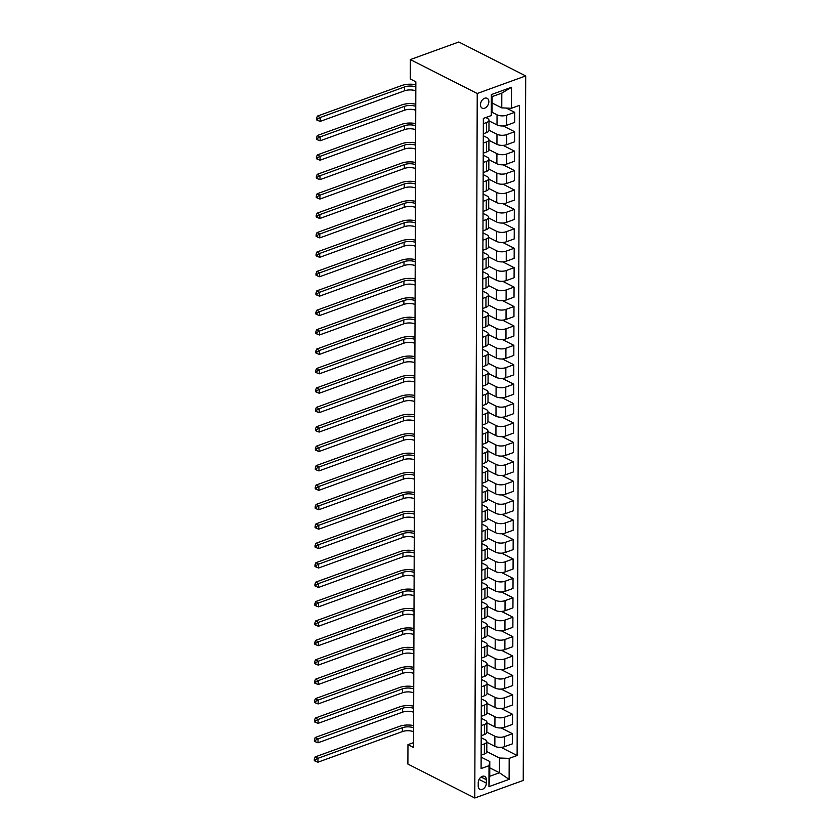 <?xml version="1.0" encoding="UTF-8"?>
<svg xmlns="http://www.w3.org/2000/svg" width="840" height="840" viewBox="0 0 840 840"><rect width="100%" height="100%" fill="white"/><g stroke="black" fill="none" stroke-linecap="round" stroke-linejoin="round"><path stroke-width="1.26" d="M480.469 104.738A5.502 3.78 116.9 0 0 482.171 108.129A5.502 3.78 116.9 0 0 486.538 106.964A5.502 3.78 116.9 0 0 488.849 101.692A5.502 3.78 116.9 0 0 487.148 98.311A5.502 3.78 116.9 0 0 482.78 99.467A5.502 3.78 116.9 0 0 480.469 104.738M477.236 93.492L410.351 59.566L458.819 42L525.704 75.925L523.236 780.433L474.779 798L477.236 93.492L525.704 75.925M413.553 742.623L407.957 744.65L413.532 747.485L415.853 81.816L410.288 78.981L410.351 59.566M486.339 783.101L486.35 779.688A5.334 3.665 116.9 0 0 484.701 776.401A5.334 3.665 116.9 0 0 480.469 777.525A5.334 3.665 116.9 0 0 478.233 782.628L478.223 786.051A5.334 3.665 116.9 0 0 479.871 789.327A5.334 3.665 116.9 0 0 484.103 788.203A5.334 3.665 116.9 0 0 486.339 783.101L479.062 779.415M509.187 758.373L509.114 779.352L488.943 786.66L489.017 765.692L489.794 761.523L489.741 776.286L499.443 772.769L499.485 758.016L509.187 758.373L517.115 755.506L519.383 105.367L511.455 108.245L501.764 107.877L501.816 93.124L492.114 96.632L492.062 111.395L491.284 115.552L491.358 94.584L511.529 87.266L511.455 108.245M491.284 115.552L483.357 118.43L481.089 768.558L489.017 765.692M407.957 744.65L407.894 764.075L474.779 798M489.773 767.865L499.443 772.769L509.114 779.352M489.794 761.523L481.131 757.134M483.346 123.669L486.57 122.504A6.878 2.951 0.2 0 0 488.995 120.257A6.878 2.951 0.2 0 0 487.347 118.335L485.793 117.548M483.273 143.084L486.507 141.918A6.878 2.951 0.2 0 0 488.922 139.681A6.878 2.951 0.2 0 0 487.284 137.76L483.305 135.734M483.21 162.509L486.433 161.333A6.878 2.951 0.2 0 0 488.859 159.096A6.878 2.951 0.2 0 0 487.221 157.174L483.231 155.159M483.137 181.923L486.37 180.758A6.878 2.951 0.2 0 0 488.786 178.521A6.878 2.951 0.2 0 0 487.148 176.589L483.168 174.573M483.074 201.348L486.297 200.172A6.878 2.951 0.2 0 0 488.723 197.935A6.878 2.951 0.2 0 0 487.084 196.014L483.094 193.988M483 220.763L486.234 219.587A6.878 2.951 0.2 0 0 488.649 217.35A6.878 2.951 0.2 0 0 487.011 215.428L483.031 213.413M482.937 240.177L486.161 239.012A6.878 2.951 0.2 0 0 488.586 236.775A6.878 2.951 0.2 0 0 486.948 234.853L482.958 232.827M482.864 259.602L486.098 258.426A6.878 2.951 0.2 0 0 488.523 256.19A6.878 2.951 0.2 0 0 486.875 254.268L482.895 252.252M482.8 279.017L486.024 277.851A6.878 2.951 0.2 0 0 488.45 275.615A6.878 2.951 0.2 0 0 486.812 273.683L482.822 271.667M482.727 298.442L485.961 297.266A6.878 2.951 0.2 0 0 488.387 295.029A6.878 2.951 0.2 0 0 486.738 293.108L482.759 291.081M482.664 317.856L485.898 316.68A6.878 2.951 0.2 0 0 488.313 314.444A6.878 2.951 0.2 0 0 486.675 312.522L482.685 310.506M482.601 337.27L485.825 336.105A6.878 2.951 0.2 0 0 488.25 333.869A6.878 2.951 0.2 0 0 486.602 331.947L482.622 329.921M482.528 356.695L485.762 355.519A6.878 2.951 0.2 0 0 488.177 353.283A6.878 2.951 0.2 0 0 486.538 351.362L482.559 349.335M482.465 376.11L485.688 374.945A6.878 2.951 0.2 0 0 488.114 372.697A6.878 2.951 0.2 0 0 486.476 370.776L482.486 368.76M482.391 395.524L485.625 394.359A6.878 2.951 0.2 0 0 488.04 392.123A6.878 2.951 0.2 0 0 486.402 390.201L482.423 388.175M482.328 414.95L485.552 413.774A6.878 2.951 0.2 0 0 487.977 411.537A6.878 2.951 0.2 0 0 486.339 409.616L482.349 407.6M482.255 434.364L485.489 433.199A6.878 2.951 0.2 0 0 487.904 430.962A6.878 2.951 0.2 0 0 486.266 429.03L482.286 427.014M482.192 453.789L485.415 452.613A6.878 2.951 0.2 0 0 487.841 450.377A6.878 2.951 0.2 0 0 486.203 448.455L482.213 446.429M482.118 473.204L485.352 472.038A6.878 2.951 0.2 0 0 487.767 469.791A6.878 2.951 0.2 0 0 486.129 467.87L482.15 465.854M482.055 492.618L485.279 491.453A6.878 2.951 0.2 0 0 487.704 489.216A6.878 2.951 0.2 0 0 486.066 487.294L482.076 485.268M481.981 512.043L485.216 510.867A6.878 2.951 0.2 0 0 487.641 508.631A6.878 2.951 0.2 0 0 485.993 506.709L482.013 504.693M481.919 531.457L485.153 530.292A6.878 2.951 0.2 0 0 487.568 528.056A6.878 2.951 0.2 0 0 485.93 526.124L481.94 524.107M481.856 550.883L485.079 549.707A6.878 2.951 0.2 0 0 487.505 547.47A6.878 2.951 0.2 0 0 485.856 545.549L481.877 543.522M481.782 570.297L485.016 569.121A6.878 2.951 0.2 0 0 487.431 566.885A6.878 2.951 0.2 0 0 485.793 564.963L481.814 562.947M481.719 589.712L484.943 588.546A6.878 2.951 0.2 0 0 487.368 586.309A6.878 2.951 0.2 0 0 485.73 584.388L481.74 582.361M481.646 609.137L484.88 607.961A6.878 2.951 0.2 0 0 487.294 605.724A6.878 2.951 0.2 0 0 485.656 603.803L481.677 601.776M481.582 628.551L484.806 627.385A6.878 2.951 0.2 0 0 487.231 625.139A6.878 2.951 0.2 0 0 485.594 623.217L481.604 621.201M481.509 647.966L484.743 646.8A6.878 2.951 0.2 0 0 487.158 644.563A6.878 2.951 0.2 0 0 485.52 642.642L481.541 640.615M481.446 667.391L484.669 666.215A6.878 2.951 0.2 0 0 487.095 663.978A6.878 2.951 0.2 0 0 485.457 662.057L481.467 660.041M481.373 686.805L484.606 685.639A6.878 2.951 0.2 0 0 487.022 683.403A6.878 2.951 0.2 0 0 485.384 681.481L481.404 679.455M481.31 706.23L484.533 705.054A6.878 2.951 0.2 0 0 486.959 702.818A6.878 2.951 0.2 0 0 485.32 700.896L481.331 698.87M481.236 725.645L484.47 724.479A6.878 2.951 0.2 0 0 486.896 722.232A6.878 2.951 0.2 0 0 485.247 720.311L481.268 718.295M481.173 745.059L484.407 743.894A6.878 2.951 0.2 0 0 486.822 741.657A6.878 2.951 0.2 0 0 485.184 739.736L481.194 737.709M486.791 751.569L499.485 758.016M486.822 742.245L494.844 746.319A6.878 2.951 0.2 0 0 504.536 746.676L512.463 743.81L512.495 733.708L501.102 727.923M486.854 732.154L494.876 736.218A6.878 2.951 0.2 0 0 504.578 736.586L512.495 733.708M486.885 722.831L494.907 726.894A6.878 2.951 0.2 0 0 504.609 727.262L512.537 724.385L512.568 714.294L501.165 708.509M486.927 712.73L494.949 716.803A6.878 2.951 0.2 0 0 504.641 717.161L512.568 714.294M486.959 703.416L494.981 707.48A6.878 2.951 0.2 0 0 504.672 707.847L512.6 704.97L512.631 694.869L501.239 689.094M486.99 693.315L495.012 697.379A6.878 2.951 0.2 0 0 504.714 697.746L512.631 694.869M487.022 683.991L495.044 688.065A6.878 2.951 0.2 0 0 504.745 688.422L512.663 685.556L512.705 675.454L501.302 669.669M487.064 673.89L495.075 677.964A6.878 2.951 0.2 0 0 504.777 678.321L512.705 675.454M487.095 664.577L495.117 668.64A6.878 2.951 0.2 0 0 504.808 669.008L512.736 666.13L512.768 656.029L501.375 650.255M487.127 654.476L495.149 658.55A6.878 2.951 0.2 0 0 504.851 658.907L512.768 656.029M487.158 645.151L495.18 649.226A6.878 2.951 0.2 0 0 504.882 649.582L512.799 646.716L512.841 636.615L501.438 630.829M487.2 635.061L495.212 639.125A6.878 2.951 0.2 0 0 504.913 639.492L512.841 636.615M487.231 625.737L495.243 629.8A6.878 2.951 0.2 0 0 504.945 630.168L512.873 627.291L512.904 617.2L501.512 611.415M487.263 615.636L495.285 619.71A6.878 2.951 0.2 0 0 504.977 620.067L512.904 617.2M487.294 606.323L495.317 610.386A6.878 2.951 0.2 0 0 505.019 610.754L512.936 607.876L512.978 597.775L501.575 592M487.326 596.222L495.348 600.285A6.878 2.951 0.2 0 0 505.05 600.653L512.978 597.775M487.368 586.898L495.38 590.972A6.878 2.951 0.2 0 0 505.082 591.328L513.009 588.462L513.041 578.361L501.638 572.575M487.4 576.807L495.421 580.871A6.878 2.951 0.2 0 0 505.113 581.238L513.041 578.361M487.431 567.483L495.453 571.547A6.878 2.951 0.2 0 0 505.144 571.914L513.072 569.037L513.114 558.947L501.711 553.161M487.463 557.382L495.485 561.456A6.878 2.951 0.2 0 0 505.187 561.813L513.114 558.947M487.494 548.058L495.516 552.132A6.878 2.951 0.2 0 0 505.218 552.489L513.145 549.623L513.177 539.522L501.774 533.736M487.536 537.968L495.558 542.031A6.878 2.951 0.2 0 0 505.25 542.399L513.177 539.522M487.568 528.644L495.59 532.707A6.878 2.951 0.2 0 0 505.281 533.075L513.208 530.197L513.24 520.107L501.848 514.322M487.599 518.543L495.621 522.617A6.878 2.951 0.2 0 0 505.323 522.974L513.24 520.107M487.631 509.229L495.653 513.293A6.878 2.951 0.2 0 0 505.355 513.66L513.282 510.783L513.313 500.682L501.911 494.907M487.673 499.128L495.695 503.192A6.878 2.951 0.2 0 0 505.386 503.559L513.313 500.682M487.704 489.804L495.726 493.878A6.878 2.951 0.2 0 0 505.418 494.235L513.345 491.369L513.377 481.268L501.984 475.482M487.736 479.714L495.757 483.777A6.878 2.951 0.2 0 0 505.459 484.144L513.377 481.268M487.767 470.39L495.789 474.453A6.878 2.951 0.2 0 0 505.491 474.82L513.408 471.944L513.45 461.853L502.047 456.068M487.809 460.288L495.82 464.363A6.878 2.951 0.2 0 0 505.523 464.719L513.45 461.853M487.841 450.965L495.863 455.038A6.878 2.951 0.2 0 0 505.554 455.395L513.481 452.529L513.513 442.428L502.12 436.653M487.872 440.874L495.894 444.938A6.878 2.951 0.2 0 0 505.596 445.305L513.513 442.428M487.904 431.55L495.925 435.624A6.878 2.951 0.2 0 0 505.628 435.981L513.544 433.115L513.587 423.014L502.183 417.228M487.945 421.449L495.957 425.523A6.878 2.951 0.2 0 0 505.659 425.88L513.587 423.014M487.977 412.136L495.989 416.199A6.878 2.951 0.2 0 0 505.691 416.567L513.618 413.69L513.649 403.589L502.257 397.814M488.009 402.034L496.031 406.098A6.878 2.951 0.2 0 0 505.722 406.466L513.649 403.589M488.04 392.711L496.062 396.784A6.878 2.951 0.2 0 0 505.764 397.142L513.681 394.275L513.723 384.174L502.32 378.389M488.072 382.62L496.094 386.683A6.878 2.951 0.2 0 0 505.796 387.051L513.723 384.174M488.114 373.296L496.125 377.36A6.878 2.951 0.2 0 0 505.827 377.727L513.755 374.85L513.786 364.76L502.383 358.974M488.145 363.195L496.167 367.269A6.878 2.951 0.2 0 0 505.858 367.626L513.786 364.76M488.177 353.881L496.199 357.945A6.878 2.951 0.2 0 0 505.89 358.312L513.817 355.435L513.86 345.334L502.457 339.56M488.208 343.781L496.23 347.844A6.878 2.951 0.2 0 0 505.932 348.212L513.86 345.334M488.24 334.457L496.262 338.531A6.878 2.951 0.2 0 0 505.964 338.887L513.891 336.021L513.923 325.92L502.519 320.135M488.281 324.356L496.304 328.43A6.878 2.951 0.2 0 0 505.995 328.786L513.923 325.92M488.313 315.042L496.335 319.106A6.878 2.951 0.2 0 0 506.027 319.473L513.954 316.596L513.986 306.506L502.593 300.72M488.344 304.941L496.367 309.015A6.878 2.951 0.2 0 0 506.069 309.372L513.986 306.506M488.376 295.617L496.398 299.691A6.878 2.951 0.2 0 0 506.1 300.048L514.028 297.181L514.059 287.081L502.656 281.295M488.418 285.526L496.44 289.59A6.878 2.951 0.2 0 0 506.132 289.957L514.059 287.081M488.45 276.203L496.471 280.266A6.878 2.951 0.2 0 0 506.163 280.633L514.091 277.756L514.122 267.666L502.73 261.88M488.481 266.102L496.503 270.175A6.878 2.951 0.2 0 0 506.205 270.532L514.122 267.666M488.513 256.788L496.534 260.852A6.878 2.951 0.2 0 0 506.237 261.219L514.164 258.342L514.196 248.241L502.793 242.466M488.555 246.687L496.566 250.751A6.878 2.951 0.2 0 0 506.268 251.118L514.196 248.241M488.586 237.363L496.608 241.437A6.878 2.951 0.2 0 0 506.3 241.794L514.227 238.928L514.259 228.827L502.866 223.041M488.618 227.273L496.64 231.336A6.878 2.951 0.2 0 0 506.342 231.703L514.259 228.827M488.649 217.948L496.671 222.012A6.878 2.951 0.2 0 0 506.373 222.38L514.29 219.503L514.332 209.412L502.929 203.627M488.691 207.847L496.703 211.922A6.878 2.951 0.2 0 0 506.405 212.279L514.332 209.412M488.723 198.524L496.734 202.597A6.878 2.951 0.2 0 0 506.436 202.954L514.364 200.088L514.395 189.987L503.003 184.202M488.754 188.433L496.776 192.497A6.878 2.951 0.2 0 0 506.468 192.864L514.395 189.987M488.786 179.109L496.808 183.183A6.878 2.951 0.2 0 0 506.51 183.54L514.427 180.673L514.469 170.572L503.066 164.787M488.817 169.008L496.839 173.082A6.878 2.951 0.2 0 0 506.541 173.439L514.469 170.572M488.859 159.695L496.87 163.758A6.878 2.951 0.2 0 0 506.572 164.126L514.5 161.249L514.531 151.148L503.129 145.373M488.891 149.594L496.913 153.657A6.878 2.951 0.2 0 0 506.604 154.025L514.531 151.148M488.922 140.27L496.944 144.344A6.878 2.951 0.2 0 0 506.636 144.701L514.563 141.834L514.605 131.733L503.202 125.948M488.954 130.179L496.976 134.243A6.878 2.951 0.2 0 0 506.678 134.61L514.605 131.733M488.985 120.855L497.007 124.919A6.878 2.951 0.2 0 0 506.709 125.286L514.637 122.409L514.668 112.319L506.257 108.045M491.915 112.224L497.049 114.828A6.878 2.951 0.2 0 0 506.741 115.185L514.668 112.319M492.093 102.974L501.764 107.877M481.142 755.16L484.365 753.995A6.878 2.951 0.2 0 0 486.791 751.748L486.822 741.657M517.115 755.506L501.029 747.348M481.205 735.746L484.439 734.57A6.878 2.951 0.2 0 0 486.854 732.333L486.896 722.232M481.278 716.321L484.502 715.155A6.878 2.951 0.2 0 0 486.927 712.919L486.959 702.818M481.341 696.906L484.575 695.73A6.878 2.951 0.2 0 0 486.99 693.494L487.022 683.403M481.404 677.492L484.638 676.316A6.878 2.951 0.2 0 0 487.064 674.079L487.095 663.978M481.478 658.067L484.701 656.901A6.878 2.951 0.2 0 0 487.127 654.665L487.158 644.563M481.541 638.652L484.775 637.476A6.878 2.951 0.2 0 0 487.19 635.24L487.231 625.139M481.614 619.227L484.838 618.062A6.878 2.951 0.2 0 0 487.263 615.825L487.294 605.724M481.677 599.812L484.911 598.647A6.878 2.951 0.2 0 0 487.326 596.4L487.368 586.309M481.751 580.398L484.974 579.222A6.878 2.951 0.2 0 0 487.4 576.986L487.431 566.885M481.814 560.973L485.048 559.808A6.878 2.951 0.2 0 0 487.463 557.571L487.505 547.47M481.887 541.558L485.111 540.383A6.878 2.951 0.2 0 0 487.536 538.146L487.568 528.056M481.95 522.134L485.184 520.968A6.878 2.951 0.2 0 0 487.599 518.731L487.641 508.631M482.024 502.719L485.247 501.554A6.878 2.951 0.2 0 0 487.673 499.306L487.704 489.216M482.087 483.305L485.32 482.129A6.878 2.951 0.2 0 0 487.736 479.892L487.767 469.791M482.15 463.88L485.384 462.714A6.878 2.951 0.2 0 0 487.809 460.478L487.841 450.377M482.223 444.465L485.447 443.289A6.878 2.951 0.2 0 0 487.872 441.053L487.904 430.962M482.286 425.05L485.52 423.875A6.878 2.951 0.2 0 0 487.945 421.638L487.977 411.537M482.36 405.626L485.583 404.46A6.878 2.951 0.2 0 0 488.009 402.224L488.04 392.123M482.423 386.211L485.656 385.035A6.878 2.951 0.2 0 0 488.072 382.798L488.114 372.697M482.496 366.786L485.719 365.62A6.878 2.951 0.2 0 0 488.145 363.384L488.177 353.283M482.559 347.372L485.793 346.206A6.878 2.951 0.2 0 0 488.208 343.959L488.25 333.869M482.632 327.957L485.856 326.781A6.878 2.951 0.2 0 0 488.281 324.544L488.313 314.444M482.695 308.532L485.93 307.367A6.878 2.951 0.2 0 0 488.344 305.13L488.387 295.029M482.769 289.118L485.993 287.942A6.878 2.951 0.2 0 0 488.418 285.705L488.45 275.615M482.832 269.693L486.066 268.527A6.878 2.951 0.2 0 0 488.481 266.291L488.523 256.19M482.906 250.278L486.129 249.113A6.878 2.951 0.2 0 0 488.555 246.866L488.586 236.775M482.969 230.864L486.192 229.688A6.878 2.951 0.2 0 0 488.618 227.451L488.649 217.35M483.031 211.439L486.266 210.273A6.878 2.951 0.2 0 0 488.691 208.037L488.723 197.935M483.105 192.024L486.329 190.848A6.878 2.951 0.2 0 0 488.754 188.612L488.786 178.521M483.168 172.599L486.402 171.434A6.878 2.951 0.2 0 0 488.817 169.197L488.859 159.096M483.242 153.184L486.465 152.019A6.878 2.951 0.2 0 0 488.891 149.782L488.922 139.681M483.305 133.77L486.538 132.594A6.878 2.951 0.2 0 0 488.954 130.358L488.995 120.257M489.741 776.286L488.943 786.66M491.358 94.584L492.114 96.632M511.529 87.266L501.816 93.124M413.584 731.661A8.599 3.696 0.2 0 0 402.37 731.598L317.951 762.195L317.961 758.321L315.42 759.675L314.307 759.108L314.296 760.662L315.42 761.229L315.42 759.675M413.606 727.776A8.599 3.696 0.2 0 0 402.392 727.713L317.961 758.321L315.179 756.903L399.599 726.306A12.905 5.534 -179.8 0 1 413.606 725.582M315.179 756.903L314.307 759.108M315.42 761.229L317.951 762.195M413.658 712.236A8.599 3.696 0.2 0 0 402.444 712.183L318.014 742.78L318.034 738.896L315.483 740.26L314.37 739.694L314.37 741.248L315.483 741.804L315.483 740.26M413.669 708.351A8.599 3.696 0.2 0 0 402.455 708.299L318.034 738.896L315.242 737.489L399.672 706.881A12.905 5.534 -179.8 0 1 413.679 706.167M315.242 737.489L314.37 739.694M315.483 741.804L318.014 742.78M413.721 692.822A8.599 3.696 0.2 0 0 402.507 692.759L318.087 723.366L318.098 719.481L315.556 720.836L314.444 720.269L314.433 721.823L315.546 722.389L315.556 720.836M413.731 688.937A8.599 3.696 0.2 0 0 402.518 688.884L318.098 719.481L315.315 718.064L399.735 687.466A12.905 5.534 -179.8 0 1 413.742 686.742M315.315 718.064L314.444 720.269M315.546 722.389L318.087 723.366M413.794 673.397A8.599 3.696 0.2 0 0 402.581 673.344L318.15 703.941L318.171 700.056L315.619 701.421L314.506 700.854L314.506 702.408L315.619 702.975L315.619 701.421M413.805 669.522A8.599 3.696 0.2 0 0 402.591 669.459L318.171 700.056L315.378 698.649L399.798 668.052A12.905 5.534 -179.8 0 1 413.816 667.327M315.378 698.649L314.506 700.854M315.619 702.975L318.15 703.941M413.858 653.982A8.599 3.696 0.2 0 0 402.644 653.929L318.224 684.526L318.234 680.642L315.693 681.996L314.58 681.44L314.57 682.983L315.683 683.55L315.693 681.996M413.868 650.097A8.599 3.696 0.2 0 0 402.654 650.045L318.234 680.642L315.452 679.224L399.872 648.627A12.905 5.534 -179.8 0 1 413.879 647.903M315.452 679.224L314.58 681.44M315.683 683.55L318.224 684.526M413.931 634.567A8.599 3.696 0.2 0 0 402.717 634.505L318.286 665.112L318.297 661.227L315.756 662.582L314.643 662.014L314.643 663.569L315.756 664.135L315.756 662.582M413.942 630.683A8.599 3.696 0.2 0 0 402.728 630.62L318.297 661.227L315.514 659.809L399.935 629.212A12.905 5.534 -179.8 0 1 413.952 628.488M315.514 659.809L314.643 662.014M315.756 664.135L318.286 665.112M413.994 615.143A8.599 3.696 0.2 0 0 402.78 615.09L318.36 645.687L318.37 641.802L315.83 643.167L314.717 642.6L314.706 644.154L315.819 644.721L315.83 643.167M414.005 611.258A8.599 3.696 0.2 0 0 402.791 611.205L318.37 641.802L315.588 640.395L400.008 609.788A12.905 5.534 -179.8 0 1 414.015 609.074M315.588 640.395L314.717 642.6M315.819 644.721L318.36 645.687M414.057 595.728A8.599 3.696 0.2 0 0 402.843 595.675L318.423 626.273L318.433 622.388L315.893 623.742L314.78 623.175L314.78 624.729L315.893 625.296L315.893 623.742M414.078 591.843A8.599 3.696 0.2 0 0 402.864 591.791L318.433 622.388L315.651 620.97L400.071 590.373A12.905 5.534 -179.8 0 1 414.089 589.649M315.651 620.97L314.78 623.175M315.893 625.296L318.423 626.273M414.131 576.313A8.599 3.696 0.2 0 0 402.917 576.25L318.496 606.848L318.507 602.962L315.966 604.327L314.853 603.76L314.843 605.315L315.956 605.881L315.966 604.327M414.141 572.428A8.599 3.696 0.2 0 0 402.927 572.365L318.507 602.962L315.714 601.555L400.144 570.958A12.905 5.534 -179.8 0 1 414.151 570.234M315.714 601.555L314.853 603.76M315.956 605.881L318.496 606.848M414.194 556.889A8.599 3.696 0.2 0 0 402.98 556.836L318.56 587.433L318.57 583.548L316.029 584.903L314.916 584.346L314.906 585.9L316.029 586.457L316.029 584.903M414.215 553.004A8.599 3.696 0.2 0 0 403.001 552.951L318.57 583.548L315.788 582.13L400.207 551.534A12.905 5.534 -179.8 0 1 414.215 550.82M315.788 582.13L314.916 584.346M316.029 586.457L318.56 587.433M414.267 537.474A8.599 3.696 0.2 0 0 403.053 537.411L318.623 568.019L318.644 564.134L316.103 565.488L314.979 564.921L314.979 566.475L316.092 567.042L316.103 565.488M414.278 533.589A8.599 3.696 0.2 0 0 403.064 533.526L318.644 564.134L315.851 562.716L400.281 532.119A12.905 5.534 -179.8 0 1 414.288 531.394M315.851 562.716L314.979 564.921M316.092 567.042L318.623 568.019M414.33 518.049A8.599 3.696 0.2 0 0 403.116 517.996L318.696 548.594L318.707 544.708L316.166 546.074L315.053 545.506L315.042 547.061L316.166 547.627L316.166 546.074M414.351 514.164A8.599 3.696 0.2 0 0 403.137 514.111L318.707 544.708L315.924 543.301L400.344 512.694A12.905 5.534 -179.8 0 1 414.351 511.98M315.924 543.301L315.053 545.506M316.166 547.627L318.696 548.594M414.404 498.635A8.599 3.696 0.2 0 0 403.19 498.582L318.759 529.179L318.78 525.294L316.229 526.649L315.116 526.082L315.116 527.635L316.229 528.202L316.229 526.649M414.414 494.75A8.599 3.696 0.2 0 0 403.2 494.697L318.78 525.294L315.987 523.877L400.418 493.28A12.905 5.534 -179.8 0 1 414.425 492.555M315.987 523.877L315.116 526.082M316.229 528.202L318.759 529.179M414.467 479.22A8.599 3.696 0.2 0 0 403.253 479.157L318.832 509.754L318.843 505.88L316.302 507.234L315.189 506.667L315.179 508.221L316.292 508.788L316.302 507.234M414.488 475.335A8.599 3.696 0.2 0 0 403.263 475.272L318.843 505.88L316.06 504.462L400.481 473.865A12.905 5.534 -179.8 0 1 414.488 473.141M316.06 504.462L315.189 506.667M316.292 508.788L318.832 509.754M414.54 459.795A8.599 3.696 0.2 0 0 403.326 459.743L318.895 490.34L318.917 486.455L316.365 487.82L315.252 487.253L315.252 488.806L316.365 489.363L316.365 487.82M414.55 455.91A8.599 3.696 0.2 0 0 403.337 455.858L318.917 486.455L316.123 485.048L400.544 454.44A12.905 5.534 -179.8 0 1 414.561 453.726M316.123 485.048L315.252 487.253M316.365 489.363L318.895 490.34M414.603 440.381A8.599 3.696 0.2 0 0 403.389 440.318L318.969 470.925L318.98 467.04L316.439 468.394L315.326 467.828L315.315 469.382L316.428 469.949L316.439 468.394M414.614 436.495A8.599 3.696 0.2 0 0 403.399 436.443L318.98 467.04L316.197 465.623L400.617 435.026A12.905 5.534 -179.8 0 1 414.624 434.301M316.197 465.623L315.326 467.828M316.428 469.949L318.969 470.925M414.677 420.956A8.599 3.696 0.2 0 0 403.463 420.903L319.032 451.5L319.053 447.615L316.502 448.98L315.389 448.413L315.389 449.967L316.502 450.534L316.502 448.98M414.687 417.081A8.599 3.696 0.2 0 0 403.473 417.018L319.053 447.615L316.26 446.208L400.68 415.611A12.905 5.534 -179.8 0 1 414.697 414.887M316.26 446.208L315.389 448.413M316.502 450.534L319.032 451.5M414.74 401.541A8.599 3.696 0.2 0 0 403.526 401.489L319.106 432.086L319.116 428.201L316.575 429.555L315.462 428.988L315.452 430.542L316.565 431.109L316.575 429.555M414.75 397.656A8.599 3.696 0.2 0 0 403.536 397.604L319.116 428.201L316.334 426.783L400.754 396.186A12.905 5.534 -179.8 0 1 414.761 395.462M316.334 426.783L315.462 428.988M316.565 431.109L319.106 432.086M414.803 382.127A8.599 3.696 0.2 0 0 403.589 382.064L319.169 412.661L319.179 408.786L316.638 410.141L315.525 409.574L315.525 411.128L316.638 411.695L316.638 410.141M414.824 378.242A8.599 3.696 0.2 0 0 403.61 378.179L319.179 408.786L316.397 407.369L400.817 376.772A12.905 5.534 -179.8 0 1 414.834 376.047M316.397 407.369L315.525 409.574M316.638 411.695L319.169 412.661M414.876 362.702A8.599 3.696 0.2 0 0 403.662 362.649L319.242 393.246L319.252 389.361L316.712 390.726L315.599 390.159L315.588 391.713L316.701 392.28L316.712 390.726M414.887 358.817A8.599 3.696 0.2 0 0 403.673 358.764L319.252 389.361L316.459 387.954L400.89 357.346A12.905 5.534 -179.8 0 1 414.897 356.632M316.459 387.954L315.599 390.159M316.701 392.28L319.242 393.246M414.939 343.287A8.599 3.696 0.2 0 0 403.725 343.224L319.305 373.832L319.316 369.947L316.774 371.301L315.661 370.734L315.651 372.288L316.774 372.855L316.774 371.301M414.96 339.402A8.599 3.696 0.2 0 0 403.746 339.35L319.316 369.947L316.533 368.529L400.953 337.932A12.905 5.534 -179.8 0 1 414.96 337.207M316.533 368.529L315.661 370.734M316.774 372.855L319.305 373.832M415.013 323.873A8.599 3.696 0.2 0 0 403.798 323.81L319.368 354.406L319.389 350.522L316.848 351.887L315.725 351.32L315.725 352.874L316.838 353.441L316.848 351.887M415.023 319.988A8.599 3.696 0.2 0 0 403.809 319.925L319.389 350.522L316.596 349.115L401.026 318.518A12.905 5.534 -179.8 0 1 415.034 317.793M316.596 349.115L315.725 351.32M316.838 353.441L319.368 354.406M415.076 304.447A8.599 3.696 0.2 0 0 403.862 304.395L319.442 334.992L319.452 331.107L316.911 332.462L315.798 331.905L315.788 333.459L316.911 334.016L316.911 332.462M415.096 300.562A8.599 3.696 0.2 0 0 403.882 300.51L319.452 331.107L316.669 329.69L401.09 299.093A12.905 5.534 -179.8 0 1 415.096 298.368M316.669 329.69L315.798 331.905M316.911 334.016L319.442 334.992M415.149 285.033A8.599 3.696 0.2 0 0 403.935 284.97L319.505 315.578L319.526 311.693L316.985 313.047L315.861 312.48L315.861 314.034L316.974 314.601L316.985 313.047M415.159 281.148A8.599 3.696 0.2 0 0 403.945 281.085L319.526 311.693L316.733 310.275L401.163 279.678A12.905 5.534 -179.8 0 1 415.17 278.954M316.733 310.275L315.861 312.48M316.974 314.601L319.505 315.578M415.212 265.608A8.599 3.696 0.2 0 0 403.998 265.555L319.578 296.153L319.589 292.268L317.048 293.632L315.935 293.066L315.924 294.619L317.037 295.187L317.048 293.632M415.233 261.723A8.599 3.696 0.2 0 0 404.009 261.671L319.589 292.268L316.806 290.861L401.226 260.253A12.905 5.534 -179.8 0 1 415.233 259.539M316.806 290.861L315.935 293.066M317.037 295.187L319.578 296.153M415.286 246.194A8.599 3.696 0.2 0 0 404.072 246.141L319.641 276.738L319.662 272.853L317.111 274.207L315.998 273.641L315.998 275.195L317.111 275.762L317.111 274.207M415.296 242.309A8.599 3.696 0.2 0 0 404.082 242.256L319.662 272.853L316.869 271.435L401.3 240.839A12.905 5.534 -179.8 0 1 415.306 240.114M316.869 271.435L315.998 273.641M317.111 275.762L319.641 276.738M415.349 226.779A8.599 3.696 0.2 0 0 404.135 226.716L319.715 257.313L319.725 253.439L317.184 254.793L316.071 254.226L316.06 255.78L317.173 256.347L317.184 254.793M415.359 222.894A8.599 3.696 0.2 0 0 404.145 222.831L319.725 253.439L316.943 252.021L401.363 221.424A12.905 5.534 -179.8 0 1 415.37 220.7M316.943 252.021L316.071 254.226M317.173 256.347L319.715 257.313M415.422 207.354A8.599 3.696 0.2 0 0 404.208 207.302L319.778 237.899L319.798 234.014L317.247 235.368L316.134 234.811L316.134 236.366L317.247 236.922L317.247 235.368M415.433 203.469A8.599 3.696 0.2 0 0 404.219 203.416L319.798 234.014L317.006 232.596L401.425 201.999A12.905 5.534 -179.8 0 1 415.443 201.285M317.006 232.596L316.134 234.811M317.247 236.922L319.778 237.899M415.485 187.94A8.599 3.696 0.2 0 0 404.271 187.877L319.851 218.484L319.862 214.599L317.32 215.953L316.207 215.387L316.197 216.941L317.31 217.508L317.32 215.953M415.495 184.054A8.599 3.696 0.2 0 0 404.281 184.002L319.862 214.599L317.079 213.181L401.499 182.584A12.905 5.534 -179.8 0 1 415.506 181.86M317.079 213.181L316.207 215.387M317.31 217.508L319.851 218.484M415.558 168.515A8.599 3.696 0.2 0 0 404.334 168.462L319.914 199.059L319.925 195.174L317.383 196.539L316.27 195.972L316.27 197.526L317.383 198.093L317.383 196.539M415.569 164.64A8.599 3.696 0.2 0 0 404.355 164.577L319.925 195.174L317.142 193.767L401.562 163.159A12.905 5.534 -179.8 0 1 415.58 162.446M317.142 193.767L316.27 195.972M317.383 198.093L319.914 199.059M415.622 149.1A8.599 3.696 0.2 0 0 404.407 149.047L319.988 179.645L319.998 175.76L317.457 177.114L316.344 176.547L316.334 178.101L317.447 178.668L317.457 177.114M415.632 145.215A8.599 3.696 0.2 0 0 404.418 145.162L319.998 175.76L317.205 174.342L401.635 143.745A12.905 5.534 -179.8 0 1 415.643 143.021M317.205 174.342L316.344 176.547M317.447 178.668L319.988 179.645M415.685 129.686A8.599 3.696 0.2 0 0 404.471 129.623L320.05 160.22L320.061 156.345L317.52 157.7L316.407 157.133L316.397 158.686L317.52 159.254L317.52 157.7M415.706 125.801A8.599 3.696 0.2 0 0 404.492 125.738L320.061 156.345L317.279 154.928L401.699 124.331A12.905 5.534 -179.8 0 1 415.706 123.606M317.279 154.928L316.407 157.133M317.52 159.254L320.05 160.22M415.758 110.261A8.599 3.696 0.2 0 0 404.544 110.208L320.124 140.805L320.135 136.92L317.594 138.285L316.47 137.718L316.47 139.272L317.583 139.828L317.594 138.285M415.769 106.376A8.599 3.696 0.2 0 0 404.555 106.323L320.135 136.92L317.342 135.513L401.772 104.906A12.905 5.534 -179.8 0 1 415.779 104.192M317.342 135.513L316.47 137.718M317.583 139.828L320.124 140.805M415.821 90.846A8.599 3.696 0.2 0 0 404.607 90.783L320.187 121.391L320.197 117.505L317.656 118.86L316.544 118.293L316.533 119.847L317.656 120.414L317.656 118.86M415.842 86.961A8.599 3.696 0.2 0 0 404.628 86.909L320.197 117.505L317.415 116.088L401.835 85.491A12.905 5.534 -179.8 0 1 415.842 84.767M317.415 116.088L316.544 118.293M317.656 120.414L320.187 121.391M494.876 736.218L494.844 746.319M494.949 716.803L494.907 726.894M495.012 697.379L494.981 707.48M495.075 677.964L495.044 688.065M495.149 658.55L495.117 668.64M495.212 639.125L495.18 649.226M495.285 619.71L495.243 629.8M495.348 600.285L495.317 610.386M495.421 580.871L495.38 590.972M495.485 561.456L495.453 571.547M495.558 542.031L495.516 552.132M495.621 522.617L495.59 532.707M495.695 503.192L495.653 513.293M495.757 483.777L495.726 493.878M495.82 464.363L495.789 474.453M495.894 444.938L495.863 455.038M495.957 425.523L495.925 435.624M496.031 406.098L495.989 416.199M496.094 386.683L496.062 396.784M496.167 367.269L496.125 377.36M496.23 347.844L496.199 357.945M496.304 328.43L496.262 338.531M496.367 309.015L496.335 319.106M496.44 289.59L496.398 299.691M496.503 270.175L496.471 280.266M496.566 250.751L496.534 260.852M496.64 231.336L496.608 241.437M496.703 211.922L496.671 222.012M496.776 192.497L496.734 202.597M496.839 173.082L496.808 183.183M496.913 153.657L496.87 163.758M496.976 134.243L496.944 144.344M497.049 114.828L497.007 124.919M504.578 736.586L504.536 746.676M484.407 743.894L484.365 753.995M484.47 724.479L484.439 734.57M504.641 717.161L504.609 727.262M484.533 705.054L484.502 715.155M504.714 697.746L504.672 707.847M484.606 685.639L484.575 695.73M504.777 678.321L504.745 688.422M484.669 666.215L484.638 676.316M504.851 658.907L504.808 669.008M484.743 646.8L484.701 656.901M504.913 639.492L504.882 649.582M484.806 627.385L484.775 637.476M504.977 620.067L504.945 630.168M484.88 607.961L484.838 618.062M505.05 600.653L505.019 610.754M484.943 588.546L484.911 598.647M505.113 581.238L505.082 591.328M485.016 569.121L484.974 579.222M505.187 561.813L505.144 571.914M485.079 549.707L485.048 559.808M505.25 542.399L505.218 552.489M485.153 530.292L485.111 540.383M505.323 522.974L505.281 533.075M485.216 510.867L485.184 520.968M505.386 503.559L505.355 513.66M485.279 491.453L485.247 501.554M505.459 484.144L505.418 494.235M485.352 472.038L485.32 482.129M505.523 464.719L505.491 474.82M485.415 452.613L485.384 462.714M505.596 445.305L505.554 455.395M485.489 433.199L485.447 443.289M505.659 425.88L505.628 435.981M485.552 413.774L485.52 423.875M505.722 406.466L505.691 416.567M485.625 394.359L485.583 404.46M505.796 387.051L505.764 397.142M485.688 374.945L485.656 385.035M505.858 367.626L505.827 377.727M485.762 355.519L485.719 365.62M505.932 348.212L505.89 358.312M485.825 336.105L485.793 346.206M505.995 328.786L505.964 338.887M485.898 316.68L485.856 326.781M506.069 309.372L506.027 319.473M485.961 297.266L485.93 307.367M506.132 289.957L506.1 300.048M486.024 277.851L485.993 287.942M506.205 270.532L506.163 280.633M486.098 258.426L486.066 268.527M506.268 251.118L506.237 261.219M486.161 239.012L486.129 249.113M506.342 231.703L506.3 241.794M486.234 219.587L486.192 229.688M506.405 212.279L506.373 222.38M486.297 200.172L486.266 210.273M506.468 192.864L506.436 202.954M486.37 180.758L486.329 190.848M506.541 173.439L506.51 183.54M486.433 161.333L486.402 171.434M506.604 154.025L506.572 164.126M486.507 141.918L486.465 152.019M506.678 134.61L506.636 144.701M486.57 122.504L486.538 132.594M506.741 115.185L506.709 125.286M481.079 777.01L486.35 779.688M402.37 731.598L402.392 727.713M402.444 712.183L402.455 708.299M402.507 692.759L402.518 688.884M402.581 673.344L402.591 669.459M402.644 653.929L402.654 650.045M402.717 634.505L402.728 630.62M402.78 615.09L402.791 611.205M402.843 595.675L402.864 591.791M402.917 576.25L402.927 572.365M402.98 556.836L403.001 552.951M403.053 537.411L403.064 533.526M403.116 517.996L403.137 514.111M403.19 498.582L403.2 494.697M403.253 479.157L403.263 475.272M403.326 459.743L403.337 455.858M403.389 440.318L403.399 436.443M403.463 420.903L403.473 417.018M403.526 401.489L403.536 397.604M403.589 382.064L403.61 378.179M403.662 362.649L403.673 358.764M403.725 343.224L403.746 339.35M403.798 323.81L403.809 319.925M403.862 304.395L403.882 300.51M403.935 284.97L403.945 281.085M403.998 265.555L404.009 261.671M404.072 246.141L404.082 242.256M404.135 226.716L404.145 222.831M404.208 207.302L404.219 203.416M404.271 187.877L404.281 184.002M404.334 168.462L404.355 164.577M404.407 149.047L404.418 145.162M404.471 129.623L404.492 125.738M404.544 110.208L404.555 106.323M404.607 90.783L404.628 86.909"/></g></svg>
